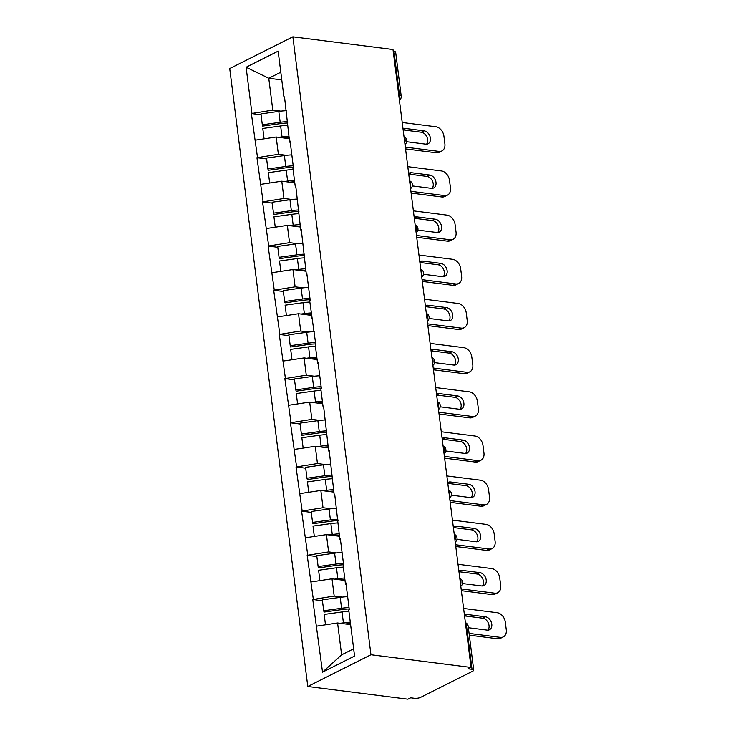 <?xml version="1.0" encoding="UTF-8"?>
<svg xmlns="http://www.w3.org/2000/svg" width="736" height="736" viewBox="0 0 736 736"><rect width="100%" height="100%" fill="white"/><g stroke="black" fill="none" stroke-linecap="round" stroke-linejoin="round"><path stroke-width="1.1" d="M370.953 654.746L471.058 667.451L468.298 668.84L472.034 669.318L466.486 625.425A4.49 1.352 172.8 0 1 468.179 626.244L473.726 670.146A4.49 1.352 172.8 0 1 472.77 671.149L420.652 697.342A4.49 1.352 172.8 0 1 414.396 698.289L410.66 697.811L407.891 699.2L307.786 686.495L229.724 68.549L292.882 36.8L370.953 654.746L307.786 686.495M350.594 624.643L337.585 622.996L341.614 654.856L322.524 672.161L354.568 656.052L348.754 610.034L349.306 609.758L345.902 582.857L345.35 583.133L346.205 585.258M322.524 672.161L312.763 599.509L322.442 600.742M342.24 597.108L334.19 596.086L312.763 599.509M313.315 599.233L307.179 555.33L316.866 556.563M336.656 552.929L328.606 551.908L307.179 555.33M307.731 555.054L301.594 511.152L311.282 512.385M331.08 508.751L323.021 507.73L301.594 511.152M302.146 510.876L296.019 466.974L305.698 468.206M325.496 464.572L317.446 463.551L296.019 466.974M296.571 466.698L290.435 422.795L300.122 424.019M319.912 420.394L311.862 419.373L290.435 422.795M290.987 422.519L284.85 378.617L294.538 379.84M314.336 376.216L306.277 375.194L284.85 378.617M285.402 378.341L279.275 334.438L288.954 335.662M308.752 332.028L300.702 331.007L279.275 334.438M279.827 334.153L273.691 290.251L283.378 291.484M303.168 287.85L295.118 286.828L273.691 290.251M274.243 289.975L268.106 246.072L277.794 247.305M297.592 243.671L289.533 242.65L268.106 246.072M268.658 245.796L262.531 201.894L272.21 203.127M292.008 199.493L283.958 198.472L262.531 201.894M263.083 201.618L256.947 157.716L266.634 158.948M286.424 155.314L278.374 154.293L256.947 157.716M257.499 157.44L251.362 113.537L261.05 114.77M280.848 111.136L272.789 110.115L251.362 113.537M251.914 113.261L246.1 67.234L278.144 51.134L283.958 97.152L284.814 99.277M345.35 583.133L343.169 565.855L343.721 565.579L340.326 538.678L339.774 538.954L334.742 494.491L334.19 494.776L329.167 450.312L328.606 450.588L323.582 406.134L323.03 406.41L320.85 389.142L321.402 388.856L317.998 361.956L317.446 362.232L315.266 344.954L315.818 344.678L309.681 300.776L310.233 300.5L306.838 273.599L306.286 273.875L301.254 229.42L300.702 229.696L295.679 185.233L295.127 185.518L292.937 168.24L293.489 167.964L290.094 141.054L289.542 141.33L284.51 96.876L283.958 97.152M345.018 580.465L332 578.809L334.19 596.086M332 578.809L311.126 581.964M339.434 536.286L326.425 534.63L328.606 551.908M326.425 534.63L305.55 537.777M339.774 538.954L340.63 541.08M333.859 492.108L320.841 490.452L323.021 507.73M320.841 490.452L299.966 493.598M334.19 494.776L335.046 496.901M328.274 447.93L315.256 446.274L317.446 463.551M315.256 446.274L294.382 449.42M328.606 450.588L329.47 452.714M322.69 403.742L309.681 402.095L311.862 419.373M309.681 402.095L288.806 405.242M323.03 406.41L323.886 408.535M317.115 359.564L304.097 357.917L306.277 375.194M304.097 357.917L283.222 361.063M317.446 362.232L318.302 364.357M311.53 315.385L298.512 313.738L300.702 331.007M298.512 313.738L277.638 316.885M311.871 318.053L312.726 320.178M305.946 271.207L292.937 269.551L295.118 286.828M292.937 269.551L272.062 272.706M306.286 273.875L307.142 276M300.371 227.028L287.353 225.372L289.533 242.65M287.353 225.372L266.478 228.519M300.702 229.696L301.558 231.822M294.786 182.85L281.778 181.194L283.958 198.472M281.778 181.194L260.894 184.34M295.127 185.518L295.982 187.643M289.202 138.672L276.193 137.016L278.374 154.293M276.193 137.016L255.318 140.162M289.542 141.33L290.398 143.456M398.765 95.165L399.51 95.266L393.962 51.364L393.217 51.272M393.962 51.364A4.49 1.352 -7.2 0 1 395.655 52.192L401.203 96.094A4.49 1.352 -7.2 0 0 399.51 95.266A4.49 2.778 97.2 0 1 399.179 98.422M281.778 79.902L268.769 78.255L272.789 110.115M280.812 72.202L268.769 78.255L246.1 67.234M471.058 667.451L392.996 49.505L292.882 36.8M341.614 654.856L353.648 648.802M337.585 622.996L316.71 626.143M473.726 670.146A4.49 1.352 172.8 0 0 472.034 669.318M289.073 137.614A20.056 6.054 172.8 0 0 283.949 138M287.813 123.013A20.056 6.054 172.8 0 0 280.545 123.611L262.678 126.104L262.32 124.789L260.94 113.887L278.806 111.394L280.186 122.296L262.32 124.789M402.215 122.498L435.85 126.767A8.979 6.514 63.3 0 1 443.918 136.151L444.884 143.796A8.979 6.514 63.3 0 1 441.922 150.935L439.153 152.315A8.979 6.514 -116.7 0 1 436.2 152.794L405.554 148.902M436.2 152.794L438.96 151.404L405.324 147.136M438.96 151.404A8.979 6.514 63.3 0 0 441.922 150.935M406.741 141.671A7.038 5.106 63.3 0 0 407.56 141.846L425.758 144.155A7.038 5.106 63.3 0 0 428.076 143.787A7.038 5.106 63.3 0 0 430.072 136.675A7.038 5.106 63.3 0 0 424.074 130.842L405.876 128.533A7.038 5.106 63.3 0 0 403.558 128.901A7.038 5.106 63.3 0 0 403.061 129.196M426.549 144.182A7.038 5.106 63.3 0 0 426.935 137.062A7.038 5.106 63.3 0 0 421.314 132.232L403.153 129.922L405.876 128.533M286.258 110.704A24.555 7.406 172.8 0 0 278.806 111.394M287.638 121.606A24.555 7.406 172.8 0 0 280.186 122.296M288.898 136.224A24.555 7.406 172.8 0 0 282.026 136.878L278.742 137.338M287.518 125.313A24.555 7.406 172.8 0 0 280.646 125.976L262.78 128.469L264.095 138.837M294.648 181.792A20.056 6.054 172.8 0 0 289.533 182.178M293.397 167.192A20.056 6.054 172.8 0 0 286.129 167.799L268.263 170.283L267.895 168.967L266.524 158.065L284.39 155.572L285.761 166.474L267.895 168.967M407.799 166.676L441.425 170.945A8.979 6.514 63.3 0 1 449.503 180.329L450.469 187.974A8.979 6.514 63.3 0 1 447.497 195.114L444.737 196.503A8.979 6.514 -116.7 0 1 441.775 196.972L411.13 193.08M441.775 196.972L444.544 195.583L410.909 191.314M444.544 195.583A8.979 6.514 63.3 0 0 447.497 195.114M412.326 185.849A7.038 5.106 63.3 0 0 413.135 186.024L431.342 188.333A7.038 5.106 63.3 0 0 433.66 187.965A7.038 5.106 63.3 0 0 435.657 180.854A7.038 5.106 63.3 0 0 429.658 175.021L411.461 172.712A7.038 5.106 63.3 0 0 409.142 173.08A7.038 5.106 63.3 0 0 408.646 173.383M432.133 188.361A7.038 5.106 63.3 0 0 432.52 181.24A7.038 5.106 63.3 0 0 426.898 176.41L408.738 174.101M291.842 154.882A24.555 7.406 172.8 0 0 284.39 155.572M293.222 165.784A24.555 7.406 172.8 0 0 285.761 166.474M294.474 180.403A24.555 7.406 172.8 0 0 287.61 181.056L284.317 181.516M293.103 169.501A24.555 7.406 172.8 0 0 286.23 170.154L268.364 172.647L269.67 183.016M300.233 225.97A20.056 6.054 172.8 0 0 295.108 226.357M298.972 211.37A20.056 6.054 172.8 0 0 291.704 211.977L273.838 214.47L273.479 213.146L272.099 202.244L289.966 199.75L291.346 210.652L273.479 213.146M413.374 210.855L447.01 215.124A8.979 6.514 63.3 0 1 455.087 224.508L456.053 232.153A8.979 6.514 63.3 0 1 453.082 239.292L450.322 240.681A8.979 6.514 -116.7 0 1 447.359 241.15L416.714 237.259M447.359 241.15L450.119 239.761L416.493 235.492M450.119 239.761A8.979 6.514 63.3 0 0 453.082 239.292M417.901 230.028A7.038 5.106 63.3 0 0 418.72 230.202L436.917 232.512A7.038 5.106 63.3 0 0 439.236 232.144A7.038 5.106 63.3 0 0 441.232 225.041A7.038 5.106 63.3 0 0 435.243 219.199L417.036 216.89A7.038 5.106 63.3 0 0 414.718 217.258A7.038 5.106 63.3 0 0 414.221 217.562M437.708 232.539A7.038 5.106 63.3 0 0 438.095 225.418A7.038 5.106 63.3 0 0 432.474 220.588L414.313 218.288L417.036 216.89M297.418 199.06A24.555 7.406 172.8 0 0 289.966 199.75M298.798 209.962A24.555 7.406 172.8 0 0 291.346 210.652M300.058 224.581A24.555 7.406 172.8 0 0 293.186 225.244L289.901 225.694M298.678 213.679A24.555 7.406 172.8 0 0 291.815 214.332L273.948 216.826L275.255 227.203M305.817 270.149A20.056 6.054 172.8 0 0 300.693 270.535M304.557 255.548A20.056 6.054 172.8 0 0 297.289 256.156L279.422 258.649L279.064 257.324L277.684 246.422L295.55 243.929L296.93 254.831L279.064 257.324M418.959 255.033L452.594 259.302A8.979 6.514 63.3 0 1 460.662 268.686L461.628 276.331A8.979 6.514 63.3 0 1 458.666 283.47L455.897 284.86A8.979 6.514 -116.7 0 1 452.944 285.329L422.298 281.437M452.944 285.329L455.704 283.94L422.068 279.671M455.704 283.94A8.979 6.514 63.3 0 0 458.666 283.47M423.485 274.206A7.038 5.106 63.3 0 0 424.304 274.381L442.502 276.69A7.038 5.106 63.3 0 0 444.82 276.322A7.038 5.106 63.3 0 0 446.816 269.22A7.038 5.106 63.3 0 0 440.818 263.378L422.62 261.068A7.038 5.106 63.3 0 0 420.302 261.436A7.038 5.106 63.3 0 0 419.805 261.74M443.293 276.718A7.038 5.106 63.3 0 0 443.679 269.597A7.038 5.106 63.3 0 0 438.058 264.767L419.897 262.467M303.002 243.239A24.555 7.406 172.8 0 0 295.55 243.929M304.382 254.15A24.555 7.406 172.8 0 0 296.93 254.831M305.642 268.76A24.555 7.406 172.8 0 0 298.77 269.422L295.476 269.882M304.262 257.858A24.555 7.406 172.8 0 0 297.39 258.52L279.524 261.013L280.839 271.382M311.392 314.336A20.056 6.054 172.8 0 0 306.277 314.723M310.141 299.727A20.056 6.054 172.8 0 0 302.873 300.334L284.998 302.827L284.639 301.502L283.268 290.6L301.134 288.107L302.505 299.018L284.639 301.502M424.543 299.212L458.169 303.48A8.979 6.514 63.3 0 1 466.247 312.864L467.213 320.51A8.979 6.514 63.3 0 1 464.241 327.649L461.481 329.038A8.979 6.514 -116.7 0 1 458.519 329.507L427.874 325.616M458.519 329.507L461.288 328.118L427.653 323.849M461.288 328.118A8.979 6.514 63.3 0 0 464.241 327.649M429.07 318.384A7.038 5.106 63.3 0 0 429.879 318.559L448.086 320.868A7.038 5.106 63.3 0 0 450.404 320.5A7.038 5.106 63.3 0 0 452.401 313.398A7.038 5.106 63.3 0 0 446.402 307.565L428.205 305.247A7.038 5.106 63.3 0 0 425.877 305.615A7.038 5.106 63.3 0 0 425.39 305.918M448.877 320.905A7.038 5.106 63.3 0 0 449.264 313.775A7.038 5.106 63.3 0 0 443.642 308.945L425.482 306.645M308.586 287.426A24.555 7.406 172.8 0 0 301.134 288.107M309.966 298.328A24.555 7.406 172.8 0 0 302.505 299.018M311.218 312.938A24.555 7.406 172.8 0 0 304.354 313.6L301.061 314.06M309.847 302.036A24.555 7.406 172.8 0 0 302.974 302.698L285.108 305.192L286.414 315.56M316.977 358.515A20.056 6.054 172.8 0 0 311.852 358.901M315.716 343.914A20.056 6.054 172.8 0 0 308.448 344.512L290.582 347.006L290.223 345.69L288.843 334.779L306.71 332.295L308.09 343.197L290.223 345.69M430.118 343.39L463.754 347.659A8.979 6.514 63.3 0 1 471.822 357.043L472.788 364.688A8.979 6.514 63.3 0 1 469.826 371.827L467.066 373.216A8.979 6.514 -116.7 0 1 464.103 373.686L433.458 369.794M464.103 373.686L466.863 372.296L433.237 368.028M466.863 372.296A8.979 6.514 63.3 0 0 469.826 371.827M434.645 362.563A7.038 5.106 63.3 0 0 435.464 362.738L453.661 365.047A7.038 5.106 63.3 0 0 455.98 364.679A7.038 5.106 63.3 0 0 457.976 357.576A7.038 5.106 63.3 0 0 451.987 351.744L433.78 349.434A7.038 5.106 63.3 0 0 431.462 349.802A7.038 5.106 63.3 0 0 430.965 350.097M454.452 365.084A7.038 5.106 63.3 0 0 454.839 357.954A7.038 5.106 63.3 0 0 449.218 353.133L431.057 350.824M314.162 331.605A24.555 7.406 172.8 0 0 306.71 332.295M315.542 342.507A24.555 7.406 172.8 0 0 308.09 343.197M316.802 357.116A24.555 7.406 172.8 0 0 309.93 357.779L306.645 358.239M315.422 346.214A24.555 7.406 172.8 0 0 308.559 346.877L290.683 349.37L291.999 359.738M322.561 402.693A20.056 6.054 172.8 0 0 317.437 403.08M321.301 388.093A20.056 6.054 172.8 0 0 314.033 388.691L296.166 391.184L295.808 389.868L294.428 378.966L312.294 376.473L313.674 387.375L295.808 389.868M435.703 387.568L469.338 391.837A8.979 6.514 63.3 0 1 477.406 401.221L478.372 408.876A8.979 6.514 63.3 0 1 475.41 416.006L472.641 417.395A8.979 6.514 -116.7 0 1 469.688 417.864L439.042 413.982M469.688 417.864L472.448 416.475L438.812 412.215M472.448 416.475A8.979 6.514 63.3 0 0 475.41 416.006M440.229 406.75A7.038 5.106 63.3 0 0 441.048 406.916L459.246 409.234A7.038 5.106 63.3 0 0 461.564 408.866A7.038 5.106 63.3 0 0 463.56 401.755A7.038 5.106 63.3 0 0 457.562 395.922L439.364 393.613A7.038 5.106 63.3 0 0 437.046 393.981A7.038 5.106 63.3 0 0 436.549 394.275M460.037 409.262A7.038 5.106 63.3 0 0 460.423 402.132A7.038 5.106 63.3 0 0 454.802 397.311L436.641 395.002L439.364 393.613M319.746 375.783A24.555 7.406 172.8 0 0 312.294 376.473M321.126 386.685A24.555 7.406 172.8 0 0 313.674 387.375M322.386 401.295A24.555 7.406 172.8 0 0 315.514 401.957L312.22 402.417M321.006 390.393A24.555 7.406 172.8 0 0 314.134 391.055L296.268 393.548L297.583 403.917M328.136 446.872A20.056 6.054 172.8 0 0 323.012 447.258M326.885 432.271A20.056 6.054 172.8 0 0 319.617 432.869L301.742 435.362L301.383 434.047L300.003 423.145L317.878 420.652L319.249 431.554L301.383 434.047M441.287 431.756L474.913 436.016A8.979 6.514 63.3 0 1 482.991 445.409L483.957 453.054A8.979 6.514 63.3 0 1 480.985 460.184L478.225 461.573A8.979 6.514 -116.7 0 1 475.263 462.052L444.618 458.16M475.263 462.052L478.023 460.662L444.397 456.394M478.023 460.662A8.979 6.514 63.3 0 0 480.985 460.184M445.814 450.929A7.038 5.106 63.3 0 0 446.623 451.104L464.83 453.413A7.038 5.106 63.3 0 0 467.148 453.045A7.038 5.106 63.3 0 0 469.145 445.933A7.038 5.106 63.3 0 0 463.146 440.1L444.94 437.791A7.038 5.106 63.3 0 0 442.621 438.159A7.038 5.106 63.3 0 0 442.134 438.454M465.612 453.44A7.038 5.106 63.3 0 0 465.998 446.32A7.038 5.106 63.3 0 0 460.386 441.49L442.226 439.18M325.33 419.962A24.555 7.406 172.8 0 0 317.878 420.652M326.701 430.864A24.555 7.406 172.8 0 0 319.249 431.554M327.962 445.482A24.555 7.406 172.8 0 0 321.098 446.136L317.805 446.596M326.591 434.571A24.555 7.406 172.8 0 0 319.718 435.234L301.852 437.727L303.158 448.095M333.721 491.05A20.056 6.054 172.8 0 0 328.596 491.436M332.46 476.45A20.056 6.054 172.8 0 0 325.192 477.048L307.326 479.541L306.967 478.225L305.587 467.323L323.454 464.83L324.834 475.732L306.967 478.225M446.862 475.934L480.498 480.203A8.979 6.514 63.3 0 1 488.566 489.587L489.532 497.232A8.979 6.514 63.3 0 1 486.57 504.372L483.81 505.761A8.979 6.514 -116.7 0 1 480.847 506.23L450.202 502.338M480.847 506.23L483.607 504.841L449.981 500.572M483.607 504.841A8.979 6.514 63.3 0 0 486.57 504.372M451.389 495.107A7.038 5.106 63.3 0 0 452.208 495.282L470.405 497.591A7.038 5.106 63.3 0 0 472.724 497.223A7.038 5.106 63.3 0 0 474.72 490.112A7.038 5.106 63.3 0 0 468.731 484.279L450.524 481.97A7.038 5.106 63.3 0 0 448.206 482.338A7.038 5.106 63.3 0 0 447.709 482.641M471.196 497.619A7.038 5.106 63.3 0 0 471.583 490.498A7.038 5.106 63.3 0 0 465.962 485.668L447.801 483.359M330.906 464.14A24.555 7.406 172.8 0 0 323.454 464.83M332.286 475.042A24.555 7.406 172.8 0 0 324.834 475.732M333.546 489.661A24.555 7.406 172.8 0 0 326.674 490.314L323.389 490.774M332.166 478.759A24.555 7.406 172.8 0 0 325.294 479.412L307.427 481.905L308.743 492.274M339.305 535.228A20.056 6.054 172.8 0 0 334.181 535.615M338.045 520.628A20.056 6.054 172.8 0 0 330.777 521.235L312.91 523.728L312.552 522.404L311.172 511.502L329.038 509.008L330.418 519.91L312.552 522.404M452.447 520.113L486.073 524.382A8.979 6.514 63.3 0 1 494.15 533.766L495.116 541.411A8.979 6.514 63.3 0 1 492.154 548.55L489.385 549.939A8.979 6.514 -116.7 0 1 486.432 550.408L455.777 546.517M486.432 550.408L489.192 549.019L455.556 544.75M489.192 549.019A8.979 6.514 63.3 0 0 492.154 548.55M456.973 539.286A7.038 5.106 63.3 0 0 457.792 539.46L475.99 541.77A7.038 5.106 63.3 0 0 478.308 541.402A7.038 5.106 63.3 0 0 480.304 534.299A7.038 5.106 63.3 0 0 474.306 528.457L456.108 526.148A7.038 5.106 63.3 0 0 453.79 526.516A7.038 5.106 63.3 0 0 453.293 526.82M476.781 541.797A7.038 5.106 63.3 0 0 477.167 534.676A7.038 5.106 63.3 0 0 471.546 529.846L453.385 527.546L456.108 526.148M336.49 508.318A24.555 7.406 172.8 0 0 329.038 509.008M337.87 519.22A24.555 7.406 172.8 0 0 330.418 519.91M339.13 533.839A24.555 7.406 172.8 0 0 332.258 534.502L328.964 534.952M337.75 522.937A24.555 7.406 172.8 0 0 330.878 523.59L313.012 526.084L314.318 536.461M344.88 579.407A20.056 6.054 172.8 0 0 339.756 579.793M343.629 564.806A20.056 6.054 172.8 0 0 336.352 565.414L318.486 567.907L318.127 566.582L316.747 555.68L334.622 553.187L335.993 564.089L318.127 566.582M458.031 564.291L491.657 568.56A8.979 6.514 63.3 0 1 499.735 577.944L500.701 585.589A8.979 6.514 63.3 0 1 497.729 592.728L494.969 594.118A8.979 6.514 -116.7 0 1 492.007 594.587L461.362 590.695M492.007 594.587L494.767 593.198L461.141 588.929M494.767 593.198A8.979 6.514 63.3 0 0 497.729 592.728M462.558 583.464A7.038 5.106 63.3 0 0 463.367 583.639L481.574 585.948A7.038 5.106 63.3 0 0 483.892 585.58A7.038 5.106 63.3 0 0 485.88 578.478A7.038 5.106 63.3 0 0 479.89 572.636L461.684 570.326A7.038 5.106 63.3 0 0 459.365 570.694A7.038 5.106 63.3 0 0 458.878 570.998M482.356 585.976A7.038 5.106 63.3 0 0 482.742 578.855A7.038 5.106 63.3 0 0 477.13 574.025L458.97 571.725M342.074 552.497A24.555 7.406 172.8 0 0 334.622 553.187M343.445 563.408A24.555 7.406 172.8 0 0 335.993 564.089M344.706 578.018A24.555 7.406 172.8 0 0 337.842 578.68L334.549 579.14M343.326 567.116A24.555 7.406 172.8 0 0 336.462 567.778L318.596 570.271L319.902 580.64M350.465 623.594A20.056 6.054 172.8 0 0 345.34 623.981M349.204 608.985A20.056 6.054 172.8 0 0 341.936 609.592L324.07 612.085L323.711 610.76L322.331 599.858L340.198 597.365L341.578 608.276L323.711 610.76M463.606 608.47L497.242 612.738A8.979 6.514 63.3 0 1 505.31 622.122L506.276 629.768A8.979 6.514 63.3 0 1 503.314 636.907L500.554 638.296A8.979 6.514 -116.7 0 1 497.591 638.765L469.31 635.177M497.591 638.765L500.351 637.376L469.08 633.411M500.351 637.376A8.979 6.514 63.3 0 0 503.314 636.907M468.363 627.707A7.038 5.106 63.3 0 0 468.952 627.817L487.149 630.126A7.038 5.106 63.3 0 0 489.468 629.758A7.038 5.106 63.3 0 0 491.464 622.656A7.038 5.106 63.3 0 0 485.475 616.814L467.268 614.505A7.038 5.106 63.3 0 0 464.95 614.873A7.038 5.106 63.3 0 0 464.453 615.176M487.94 630.163A7.038 5.106 63.3 0 0 488.327 623.033A7.038 5.106 63.3 0 0 482.706 618.203L464.545 615.903L467.268 614.505M347.65 596.684A24.555 7.406 172.8 0 0 340.198 597.365M349.03 607.586A24.555 7.406 172.8 0 0 341.578 608.276M350.29 622.196A24.555 7.406 172.8 0 0 343.418 622.858L340.133 623.318M348.91 611.294A24.555 7.406 172.8 0 0 342.038 611.956L324.171 614.45L325.487 624.818M465.437 622.96A4.49 2.778 -82.8 0 1 466.486 625.425L465.741 625.324M404.754 142.609A4.49 2.778 97.2 0 0 405.094 139.444A4.49 2.778 -82.8 0 0 404.046 136.979M410.338 186.788A4.49 2.778 97.2 0 0 410.67 183.623A4.49 2.778 -82.8 0 0 409.63 181.157M415.914 230.966A4.49 2.778 97.2 0 0 416.254 227.801A4.49 2.778 -82.8 0 0 415.205 225.336M421.498 275.144A4.49 2.778 97.2 0 0 421.838 271.98A4.49 2.778 -82.8 0 0 420.79 269.514M427.082 319.323A4.49 2.778 97.2 0 0 427.414 316.167A4.49 2.778 -82.8 0 0 426.374 313.702M432.658 363.501A4.49 2.778 97.2 0 0 432.998 360.346A4.49 2.778 -82.8 0 0 431.949 357.88M438.242 407.68A4.49 2.778 97.2 0 0 438.582 404.524A4.49 2.778 -82.8 0 0 437.534 402.058M443.826 451.858A4.49 2.778 97.2 0 0 444.158 448.702A4.49 2.778 -82.8 0 0 443.109 446.237M449.402 496.046A4.49 2.778 97.2 0 0 449.742 492.881A4.49 2.778 -82.8 0 0 448.693 490.415M454.986 540.224A4.49 2.778 97.2 0 0 455.326 537.059A4.49 2.778 -82.8 0 0 454.278 534.594M460.57 584.402A4.49 2.778 97.2 0 0 460.902 581.238A4.49 2.778 -82.8 0 0 459.853 578.772M280.646 125.976L282.026 136.878M424.074 130.842L421.314 132.232M286.23 170.154L287.61 181.056M411.461 172.712L408.728 174.082M429.658 175.021L426.898 176.41M291.815 214.332L293.186 225.244M435.243 219.199L432.474 220.588M297.39 258.52L298.77 269.422M422.62 261.068L419.897 262.439M440.818 263.378L438.058 264.767M302.974 302.698L304.354 313.6M428.205 305.247L425.472 306.618M446.402 307.565L443.642 308.945M308.559 346.877L309.93 357.779M433.78 349.434L431.057 350.796M451.987 351.744L449.218 353.133M314.134 391.055L315.514 401.957M457.562 395.922L454.802 397.311M319.718 435.234L321.098 446.136M444.94 437.791L442.216 439.162M463.146 440.1L460.386 441.49M325.294 479.412L326.674 490.314M450.524 481.97L447.801 483.34M468.731 484.279L465.962 485.668M330.878 523.59L332.258 534.502M474.306 528.457L471.546 529.846M336.462 567.778L337.842 578.68M461.684 570.326L458.96 571.697M479.89 572.636L477.13 574.025M342.038 611.956L343.418 622.858M485.475 616.814L482.706 618.203M399.409 100.271A4.49 4.49 0 0 0 401.203 96.094M404.993 144.449A4.49 4.49 0 0 0 404.009 136.666M410.568 188.628A4.49 4.49 0 0 0 409.584 180.844M416.153 232.815A4.49 4.49 0 0 0 415.168 225.023M421.728 276.994A4.49 4.49 0 0 0 420.753 269.201M427.312 321.172A4.49 4.49 0 0 0 426.328 313.38M432.897 365.35A4.49 4.49 0 0 0 431.912 357.567M438.472 409.529A4.49 4.49 0 0 0 437.497 401.746M444.056 453.707A4.49 4.49 0 0 0 443.072 445.924M449.641 497.886A4.49 4.49 0 0 0 448.656 490.102M455.216 542.073A4.49 4.49 0 0 0 454.232 534.281M460.8 586.252A4.49 4.49 0 0 0 459.816 578.459M468.179 626.244A4.49 4.49 0 0 0 465.4 622.638"/></g></svg>
